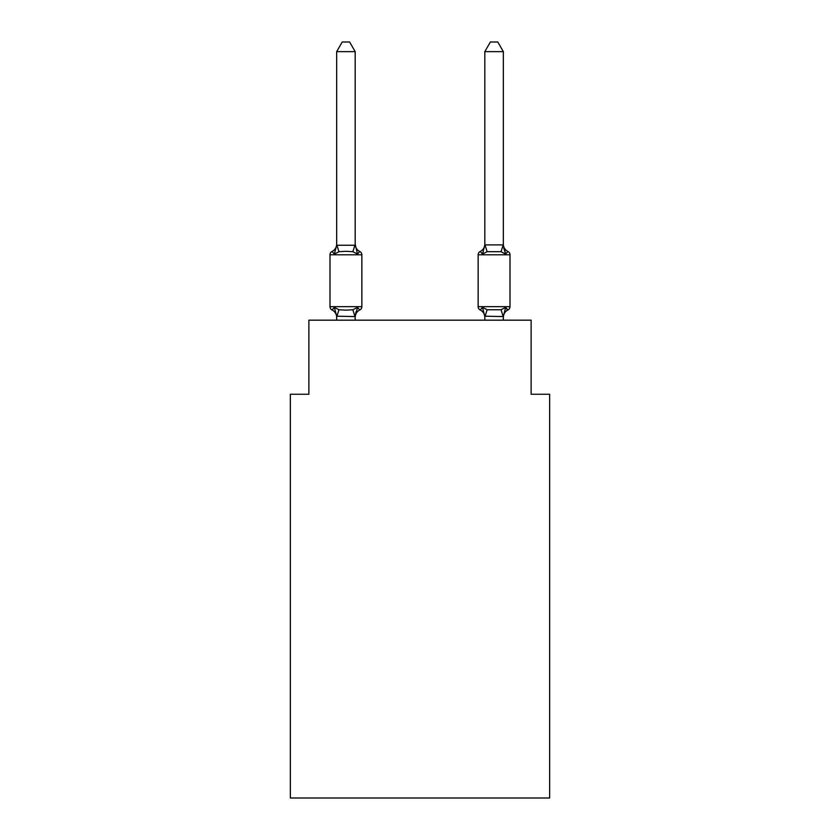 <?xml version="1.0" encoding="UTF-8"?>
<svg xmlns="http://www.w3.org/2000/svg" width="840" height="840" viewBox="0 0 840 840"><rect width="100%" height="100%" fill="white"/><g stroke="black" fill="none" stroke-linecap="round" stroke-linejoin="round"><path stroke-width="1.26" d="M549.644 798L549.644 394.254L531.121 394.254L531.121 320.177L308.879 320.177L308.879 394.254L290.356 394.254L290.356 798L549.644 798M507.927 309.992A3.707 3.707 0 0 0 510.006 306.653A3.707 3.707 0 0 1 507.927 309.992L506.867 309.477L507.927 309.992A3.707 3.707 0 0 0 510.006 306.653A3.707 3.707 0 0 1 507.927 309.992A3.707 3.707 0 0 0 510.006 306.653A3.707 3.707 0 0 1 507.927 309.992L506.867 309.477L507.927 309.992A3.707 3.707 0 0 0 510.006 306.653A3.707 3.707 0 0 1 507.927 309.992A3.707 3.707 0 0 0 510.006 306.653A3.707 3.707 0 0 1 507.927 309.992L506.867 309.477L507.927 309.992A3.707 3.707 0 0 0 510.006 306.653A3.707 3.707 0 0 1 507.927 309.992A3.707 3.707 0 0 0 510.006 306.653A3.707 3.707 0 0 1 507.927 309.992L506.867 309.477L507.927 309.992A3.707 3.707 0 0 0 510.006 306.653A3.707 3.707 0 0 1 507.927 309.992A3.707 3.707 0 0 0 510.006 306.653A3.707 3.707 0 0 1 507.927 309.992L506.867 309.477L507.927 309.992A3.707 3.707 0 0 0 510.006 306.653A3.707 3.707 0 0 1 507.927 309.992A3.707 3.707 0 0 0 510.006 306.653A3.707 3.707 0 0 1 507.927 309.992L506.867 309.477L507.927 309.992A3.707 3.707 0 0 0 510.006 306.653A3.707 3.707 0 0 1 507.927 309.992A3.707 3.707 0 0 0 510.006 306.653A3.707 3.707 0 0 1 507.927 309.992L505.659 307.377L507.927 309.992A8.148 8.148 0 0 0 503.339 317.31L503.339 317.31M503.339 51.629L497.784 42L490.382 42L484.817 51.629L503.339 51.629L503.339 244.136A8.148 8.148 0 0 0 507.927 251.465L505.659 254.079L503.727 248.021L505.659 254.079L507.927 251.465L505.659 254.079L503.727 248.021L505.659 254.079L507.927 251.465L505.659 254.079L503.727 248.021L505.659 254.079L507.927 251.465L505.659 254.079L507.927 251.465L505.659 254.079L503.727 248.021L505.659 254.079L507.927 251.465L505.659 254.079L507.927 251.465L505.659 254.079L503.727 248.021L505.659 254.079L507.927 251.465L505.659 254.079L507.927 251.465L505.659 254.079L503.727 248.021L505.659 254.079L507.927 251.465A3.707 3.707 0 0 1 510.006 254.803L510.006 306.653L478.149 306.653A3.707 3.707 0 0 0 480.239 309.992L482.507 307.377L480.239 309.992A8.148 8.148 0 0 1 484.817 317.31L484.817 316.218L484.817 317.31A8.148 8.148 0 0 0 480.239 309.992L482.507 307.377L480.239 309.992A8.148 8.148 0 0 1 484.817 317.31A8.148 8.148 0 0 0 480.239 309.992A8.148 8.148 0 0 1 484.817 317.31A8.148 8.148 0 0 0 480.239 309.992L482.507 307.377L480.239 309.992A8.148 8.148 0 0 1 484.817 317.31A8.148 8.148 0 0 0 480.239 309.992L482.507 307.377L480.239 309.992A8.148 8.148 0 0 1 484.817 317.31A8.148 8.148 0 0 0 480.239 309.992L482.507 307.377L480.239 309.992A8.148 8.148 0 0 1 484.817 317.31A8.148 8.148 0 0 0 480.239 309.992L482.507 307.377L480.239 309.992A8.148 8.148 0 0 1 484.817 317.31M484.817 316.554L482.507 307.377L480.239 309.992L482.507 307.377L480.239 309.992L482.507 307.377L480.239 309.992L482.507 307.377L487.137 309.76L501.029 309.76L505.659 307.377L503.339 316.554L484.817 316.218L484.817 320.177M503.727 248.021L505.659 254.079L501.029 251.696L487.137 251.696L482.507 254.079L483.368 251.139L482.507 254.079L483.368 251.139L482.507 254.079L483.368 251.139L482.507 254.079L483.368 251.139L482.507 254.079L483.368 251.139L482.507 254.079L483.368 251.139L482.507 254.079L480.239 251.465A3.707 3.707 0 0 0 478.149 254.803L478.149 306.653M484.817 244.136L484.817 244.136A8.148 8.148 0 0 1 480.239 251.465L482.507 254.079L480.239 251.465L482.507 254.079L480.239 251.465L482.507 254.079L480.239 251.465L482.507 254.079L480.239 251.465L482.507 254.079L480.239 251.465L482.507 254.079L480.239 251.465L482.507 254.079L483.368 251.139M355.183 317.31A8.148 8.148 0 0 1 359.762 309.992L357.494 307.377L359.762 309.992L357.494 307.377L359.762 309.992L357.494 307.377L359.762 309.992L357.494 307.377L359.762 309.992L357.494 307.377L359.762 309.992L357.494 307.377L359.762 309.992L357.494 307.377L355.183 316.554L336.661 316.218L336.661 317.31A8.148 8.148 0 0 0 332.073 309.992A3.707 3.707 0 0 1 329.994 306.653A3.707 3.707 0 0 0 332.073 309.992L334.341 307.377L332.073 309.992A3.707 3.707 0 0 1 329.994 306.653A3.707 3.707 0 0 0 332.073 309.992L334.341 307.377L332.073 309.992A3.707 3.707 0 0 1 329.994 306.653A3.707 3.707 0 0 0 332.073 309.992A3.707 3.707 0 0 1 329.994 306.653A3.707 3.707 0 0 0 332.073 309.992A3.707 3.707 0 0 1 329.994 306.653A3.707 3.707 0 0 0 332.073 309.992L334.341 307.377L332.073 309.992A3.707 3.707 0 0 1 329.994 306.653A3.707 3.707 0 0 0 332.073 309.992L334.341 307.377L332.073 309.992A3.707 3.707 0 0 1 329.994 306.653A3.707 3.707 0 0 0 332.073 309.992L334.341 307.377L332.073 309.992A3.707 3.707 0 0 1 329.994 306.653A3.707 3.707 0 0 0 332.073 309.992A3.707 3.707 0 0 1 329.994 306.653A3.707 3.707 0 0 0 332.073 309.992A3.707 3.707 0 0 1 329.994 306.653A3.707 3.707 0 0 0 332.073 309.992A3.707 3.707 0 0 1 329.994 306.653A3.707 3.707 0 0 0 332.073 309.992L334.341 307.377L332.073 309.992A3.707 3.707 0 0 1 329.994 306.653A3.707 3.707 0 0 0 332.073 309.992L334.341 307.377L332.073 309.992A3.707 3.707 0 0 1 329.994 306.653A3.707 3.707 0 0 0 332.073 309.992L334.341 307.377L332.073 309.992L334.341 307.377L332.073 309.992L334.341 307.377L332.073 309.992L334.341 307.377L338.971 309.76L345.923 310.139L352.863 309.76L357.494 307.377L359.762 309.992A3.707 3.707 0 0 0 361.851 306.653L361.851 254.803A3.707 3.707 0 0 0 359.762 251.465A3.707 3.707 0 0 1 361.851 254.803A3.707 3.707 0 0 0 359.762 251.465L357.494 254.079L359.762 251.465A3.707 3.707 0 0 1 361.851 254.803A3.707 3.707 0 0 0 359.762 251.465L357.494 254.079L359.762 251.465A3.707 3.707 0 0 1 361.851 254.803A3.707 3.707 0 0 0 359.762 251.465L357.494 254.079L359.762 251.465A3.707 3.707 0 0 1 361.851 254.803A3.707 3.707 0 0 0 359.762 251.465L357.494 254.079L359.762 251.465A3.707 3.707 0 0 1 361.851 254.803A3.707 3.707 0 0 0 359.762 251.465L357.494 254.079L359.762 251.465A3.707 3.707 0 0 1 361.851 254.803A3.707 3.707 0 0 0 359.762 251.465L357.494 254.079L359.762 251.465A3.707 3.707 0 0 1 361.851 254.803A3.707 3.707 0 0 0 359.762 251.465L357.494 254.079L359.762 251.465A3.707 3.707 0 0 1 361.851 254.803A3.707 3.707 0 0 0 359.762 251.465L357.494 254.079L359.762 251.465A3.707 3.707 0 0 1 361.851 254.803A3.707 3.707 0 0 0 359.762 251.465L357.494 254.079L359.762 251.465A3.707 3.707 0 0 1 361.851 254.803A3.707 3.707 0 0 0 359.762 251.465L357.494 254.079L359.762 251.465A3.707 3.707 0 0 1 361.851 254.803A3.707 3.707 0 0 0 359.762 251.465L357.494 254.079L359.762 251.465A3.707 3.707 0 0 1 361.851 254.803A3.707 3.707 0 0 0 359.762 251.465L357.494 254.079L359.762 251.465A3.707 3.707 0 0 1 361.851 254.803L329.994 254.803A3.707 3.707 0 0 1 332.073 251.465L334.341 254.079L332.073 251.465A8.148 8.148 0 0 0 336.661 244.136L336.661 245.238L355.183 245.238L355.183 244.136L357.494 254.079L359.762 251.465L357.494 254.079L352.863 251.696L345.923 251.317L338.971 251.696L334.341 254.079L332.073 251.465L334.341 254.079L332.073 251.465L334.341 254.079L332.073 251.465L334.341 254.079L332.073 251.465L334.341 254.079L332.073 251.465L334.341 254.079L332.073 251.465L334.341 254.079L336.661 245.238M355.183 316.218L356.044 311.861M355.183 244.902L355.183 51.629L336.661 51.629L336.661 244.902M329.994 254.803L329.994 306.653L361.851 306.653M355.183 320.177L355.183 316.554M336.661 320.177L336.661 316.554M334.341 307.377L336.661 316.218M355.183 244.136A8.148 8.148 0 0 0 359.762 251.465M336.661 51.629L342.216 42L349.619 42L355.183 51.629M484.817 51.629L484.817 244.902L503.339 244.902M482.507 254.079L484.817 244.902M503.339 320.177L503.339 316.554M505.659 254.079L503.339 245.238M338.971 309.76L336.808 316.596M352.863 309.76L355.026 316.596M336.808 244.85L338.971 251.696M355.026 244.85L352.863 251.696M510.006 254.803L478.149 254.803M503.192 316.596L501.029 309.76M484.974 316.596L487.137 309.76M501.029 251.696L503.192 244.85M487.137 251.696L484.974 244.85"/></g></svg>
